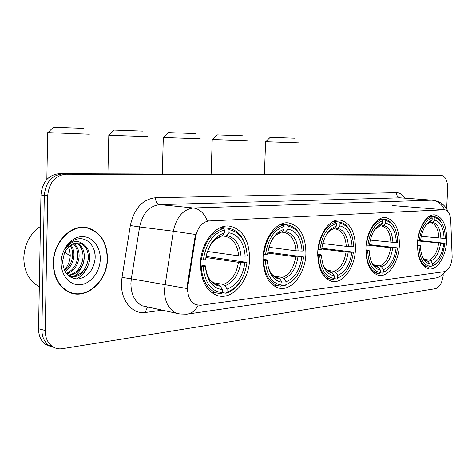 <?xml version="1.0" encoding="UTF-8"?>
<svg xmlns="http://www.w3.org/2000/svg" width="476" height="476" viewBox="0 0 476 476"><rect width="100%" height="100%" fill="white"/><g stroke="black" fill="none" stroke-linecap="round" stroke-linejoin="round"><path stroke-width="0.71" d="M249.591 258.968C249.376 240.773 243.028 229.872 230.545 226.279C216.526 223.244 200.753 242.159 200.485 263.531C200.682 279.894 206.001 290.443 216.437 295.191C231.657 301.421 249.335 281.31 249.591 258.968M399.376 245.045C399.423 229.105 394.901 219.96 385.81 217.591C376.522 216.175 366.425 231.306 365.913 248.157C365.931 263.412 370.108 272.462 378.444 275.306C388.291 277.805 398.84 262.121 399.376 245.045M355.471 249.126C355.435 232.437 350.366 222.762 340.269 220.102C329.719 218.353 318.2 234.549 317.742 252.631C317.831 268.404 322.419 277.942 331.51 281.239C342.768 284.469 354.989 267.577 355.471 249.126M305.925 253.732C305.806 236.269 300.124 226.011 288.878 222.97C276.794 220.721 263.454 238.161 263.073 257.712C263.222 273.902 268.22 283.952 278.055 287.855C291.068 292.216 305.532 273.878 305.925 253.732M446.678 240.648C446.803 225.582 442.858 217.002 434.838 214.902C426.793 213.772 418.065 227.784 417.506 243.355C417.452 257.938 421.159 266.447 428.632 268.88C437.093 270.784 446.101 256.344 446.678 240.648M452.164 257.349L450.754 220.59C450.26 214.111 448.267 210.511 444.762 209.791L209.065 220.953C202.133 221.983 197.641 227.296 195.582 236.899L187.972 285.439C186.979 294.995 189.513 301.403 195.565 304.664L200.45 305.3L444.417 271.635C448.761 270.225 451.343 265.465 452.164 257.349M107.469 258.611C107.094 242.439 100.591 232.205 87.971 227.915C72.025 223.19 53.163 241.552 53.258 262.93C53.502 276.491 58.375 286.04 67.889 291.592C85.133 301.373 107.671 281.685 107.469 258.611M86.067 227.885L83.984 227.32M435.123 175.001L59 173.704C48.35 174.942 42.334 182.046 40.954 195.029L38.556 328.732L41.87 329.606C41.894 336.288 44.03 341.417 48.278 344.993L54.722 347.789L48.278 344.993C44.03 341.417 41.894 336.288 41.87 329.606L44.316 195.368L41.87 329.606L45.208 330.487C45.232 337.198 47.368 342.345 51.622 345.927C54.776 348.361 58.34 349.283 62.314 348.688L435.445 288.676C439.723 287.254 442.335 282.607 443.281 274.735M59 173.704L62.38 173.96C51.717 175.198 45.696 182.338 44.316 195.368C45.696 182.338 51.717 175.198 62.38 173.96L437.974 175.15L65.789 174.216C55.115 175.46 49.087 182.629 47.701 195.713L45.208 330.487M438.289 175.168L437.974 175.15L438.289 175.168M187.354 291.324L187.276 285.314L195.434 234.46L173.341 231.217C176.429 217.092 183.147 209.357 193.482 207.994C199.581 208.881 204.21 213.23 207.369 221.048L444.382 209.761M446.643 208.803L447.66 188.912C447.672 180.761 445.524 176.233 441.222 175.323L65.789 174.216M71.757 293.174L73.923 293.347M38.556 328.732C38.586 335.39 40.722 340.501 44.97 344.059L51.39 346.855M69.722 292.448L71.852 292.835M53.556 262.907C53.794 276.336 58.625 285.802 68.056 291.288C85.115 300.939 107.403 281.465 107.207 258.635C106.832 242.635 100.406 232.514 87.929 228.26C72.144 223.559 53.461 241.737 53.556 262.907M40.395 226.445C30.095 233.484 24.562 243.938 23.8 257.808C24.08 271.278 29.072 280.81 38.77 286.415L39.312 286.689M67.663 245.408L69.615 249.965L70.246 255.207C70.073 260.955 68.092 265.911 64.296 270.082M71.013 244.991C73.197 248.145 74.155 251.84 73.893 256.076C73.191 262.794 70.216 267.923 64.98 271.463M70.234 245.533C72.06 248.579 72.852 252.018 72.608 255.856C72.001 262.086 69.317 267.018 64.557 270.654M74.024 243.516C77.659 246.663 79.349 251.144 79.087 256.951C78.016 265.489 73.887 271.177 66.711 274.009M73.286 243.795C76.559 247.002 78.058 251.316 77.784 256.731C76.803 264.823 72.971 270.398 66.283 273.468M76.91 242.897C82.039 245.497 84.52 250.477 84.341 257.843C82.806 268.309 77.445 274.236 68.264 275.622C77.719 280.007 89.131 270.184 89.661 258.742C89.893 252.042 87.798 247.228 83.383 244.295L81.176 243.343C74.078 241.82 68.49 245.069 64.421 253.101L62.6 261.169C63.451 272.825 68.74 278.763 78.469 278.984C87.876 276.83 93.409 270.184 95.069 259.033C96.336 246.574 87.054 236.471 77.088 239.107C72.144 240.559 68.145 243.902 65.093 249.144C71.043 240.933 77.142 239.321 83.383 244.295M76.196 242.98C80.944 245.759 83.223 250.638 83.026 257.617C81.622 267.566 76.594 273.462 67.925 275.312M79.016 242.909L79.98 243.159C85.68 245.461 88.465 250.578 88.328 258.516C86.43 270.142 80.379 276.062 70.162 276.27M100.257 259.188C100.62 246.598 92.058 235.983 81.58 236.631C71.108 237.084 61.321 249.156 61.148 262.3C60.815 275.461 70.115 285.915 80.557 284.707C90.993 283.684 100.043 271.766 100.257 259.188M83.949 227.665L81.818 227.314M93.284 247.853C95.033 252.137 95.527 256.647 94.772 261.389M88.649 263.882C86.239 271.136 82.11 276.181 76.255 279.019M83.972 260.568C82.437 267.322 79.153 272.528 74.131 276.199M73.471 276.645L71.489 277.77M270.19 137.374L294.537 138.207M298.803 142.883L265.59 141.735M427.763 222.952L428.382 223.012L427.269 223.464M429.584 216.205L434.142 216.604L434.981 217.705C440.3 218.942 443.644 224.19 445.006 233.454L445.31 238.28L444.078 238.393C443.608 227.837 440.532 221.727 434.862 220.073L432.738 222.221L431.137 222.827L428.174 222.554M421.26 236.328L444.078 238.393M419.743 240.564L445.054 243.29L442.698 253.571C440.145 260.247 436.766 264.353 432.571 265.888L437.39 262.651M417.535 245.759C418.095 258.04 421.593 265.138 428.031 267.048L428.888 267.149L429.822 266.239C423.247 264.959 419.642 258.147 419.005 245.806L417.452 245.753M417.72 240.559L419.255 240.606C421.111 228.004 425.437 220.424 432.226 217.865L431.393 216.758C424.253 219.388 419.719 227.32 417.791 240.564M431.393 216.758L429.025 216.55M441.668 222.833C439.663 219.15 437.152 217.068 434.142 216.604M419.005 245.806L420.32 245.675C420.933 256.564 424.134 262.633 429.935 263.882L429.822 266.239M432.226 217.865L432.113 220.239C427.008 222.066 423.366 227.546 421.189 236.685L420.576 240.493L419.255 240.606M434.862 220.073L434.981 217.705M429.935 263.882L428.049 261.306L423.872 258.956M417.458 244.997L420.32 245.675M426.234 224.726L429.983 222.399L432.113 220.239M431.637 266.798L429.525 266.524M432.571 265.888L432.69 263.543C438.557 260.836 442.269 254.125 443.828 243.409L445.054 243.29M424.425 259.444L429.287 260.039L430.804 260.979L432.69 263.543M443.828 243.409L417.69 240.91M217.08 134.892L242.82 135.791M247.341 140.753L212.225 139.528M379.729 218.906L384.923 219.388L385.786 220.572C393.158 222.465 397.162 229.783 397.793 242.528L396.383 242.653C395.764 231.372 392.188 224.856 385.667 223.107L383.489 225.404L381.847 226.046L379.652 225.832M370.292 240.1L396.383 242.653M369.471 244.628L397.537 247.877C395.699 260.812 390.986 268.904 383.412 272.153L382.454 273.117L380.032 272.778M366.08 250.715C366.776 263.549 370.715 271.094 377.885 273.343L379.301 273.522L380.259 272.552C372.696 271.249 368.495 263.984 367.656 250.763L365.865 250.691M366.139 245.122L367.906 245.194C369.935 231.669 374.844 223.524 382.627 220.757L381.764 219.567C373.583 222.411 368.436 230.937 366.324 245.146M381.764 219.567L379.021 219.311M394.503 227.742C392.099 222.768 388.904 219.983 384.923 219.388M367.656 250.763L369.174 250.62C369.965 262.282 373.696 268.75 380.372 270.035L380.259 272.552M382.627 220.757L382.514 223.298C375.635 225.868 371.268 233.121 369.424 245.057L367.906 245.194M385.667 223.107L385.786 220.572M380.372 270.035L378.432 267.262L373.136 264.269M365.865 249.787L369.174 250.62M375.058 229.105L380.33 225.606L382.514 223.298M383.412 272.153L383.525 269.642C390.237 266.691 394.437 259.485 396.133 248.014L397.537 247.877M374.041 265.072L380.026 265.87L381.585 266.887L383.525 269.642M396.133 248.014L390.647 247.77L368.281 245.158M168.403 132.62L195.481 133.577M200.247 138.808L163.304 137.504M333.319 221.411L339.108 221.983L339.995 223.244C348.313 225.225 352.871 232.966 353.668 246.467L352.085 246.61C351.306 234.65 347.242 227.76 339.876 225.927L337.662 228.361L335.985 229.045L333.492 228.778M322.77 243.528L346.29 246.348L352.085 246.61M321.83 248.222L353.418 252.143C351.437 265.858 346.189 274.474 337.674 277.978L336.705 278.995L333.973 278.585M318.051 255.344C318.878 268.595 323.198 276.532 331.01 279.156L333.146 279.454L334.122 278.43C325.578 277.115 320.776 269.434 319.735 255.392L317.706 255.297M317.98 249.382L319.973 249.478C322.181 235.09 327.666 226.415 336.431 223.446L335.55 222.185C326.334 225.237 320.58 234.317 318.289 249.424M335.55 222.185L332.444 221.875M350.931 232.966C348.218 226.445 344.309 222.786 339.198 221.995L339.108 221.983M319.735 255.392L321.449 255.231C322.43 267.613 326.691 274.45 334.235 275.753L334.122 278.43M336.431 223.446L336.318 226.148C328.571 228.902 323.698 236.626 321.687 249.323L319.973 249.478M339.876 225.927L339.995 223.244M334.235 275.753L332.248 272.808L325.751 269.107M317.706 254.238L320.919 254.731L321.449 255.231M330.047 230.711L334.098 228.593L336.318 226.148M337.674 277.978L337.787 275.312C345.332 272.129 350.015 264.46 351.841 252.292L353.418 252.143M327.024 270.267L334.212 271.296L335.806 272.379L337.787 275.312M351.841 252.292L346.046 252.03L321.728 248.99M114.192 130.085L142.836 131.126M147.893 136.642L108.808 135.249M280.81 224.226L287.272 224.916L288.17 226.261C297.637 228.343 302.867 236.56 303.866 250.911L302.076 251.072C301.106 238.363 296.441 231.044 288.063 229.123L285.814 231.711L284.13 232.431L281.602 232.145M268.922 247.294L295.935 250.792L302.076 251.072M267.821 252.149L303.628 256.951C301.486 271.552 295.596 280.757 285.951 284.571L284.963 285.648L281.863 285.142M263.561 260.592C264.519 274.164 269.22 282.518 277.657 285.654L280.929 286.165L281.917 285.082C272.183 283.755 266.667 275.616 265.358 260.646L263.05 260.521M263.317 254.214L265.59 254.333C267.994 238.97 274.176 229.694 284.13 226.499L283.226 225.148C272.766 228.432 266.286 238.143 263.787 254.279M283.226 225.148L279.704 224.767M302.034 239.993C299.19 231.241 294.442 226.237 287.784 224.975L287.272 224.916M265.358 260.646L267.31 260.461C268.529 273.652 273.432 280.911 282.024 282.232L281.917 285.082M284.13 226.499L284.017 229.373C275.229 232.342 269.737 240.606 267.542 254.16L265.59 254.333M288.063 229.123L288.17 226.261M282.024 282.232L279.995 279.079L278.377 277.907L276.711 277.609L271.933 274.438M263.038 259.247L266.935 259.866L267.31 260.461M276.627 234.674L281.768 231.973L284.017 229.373M285.951 284.571L286.058 281.732C294.602 278.276 299.862 270.076 301.838 257.123L303.628 256.951M273.67 276.062L282.417 277.431L284.035 278.591L286.058 281.732M301.838 257.123L295.703 256.838L267.685 253.053M53.419 127.247L83.943 128.377M89.339 134.22L47.701 132.631C46.559 132.62 46.559 132.649 47.701 132.721M220.923 227.427L228.141 228.266L229.057 229.706C239.916 231.889 245.967 240.648 247.211 255.975L245.164 256.153C243.968 242.581 238.559 234.787 228.956 232.77L226.689 235.525L225.029 236.298L221.971 235.917M207.465 251.435L238.649 255.85L245.164 256.153M206.102 256.427L246.99 262.425C244.664 278.032 237.994 287.915 226.981 292.08L225.987 293.228C232.925 291.11 238.482 285.856 242.665 277.454M201.205 266.602C202.276 280.269 207.28 289.027 216.211 292.871L221.364 293.823L222.357 292.669C211.177 291.354 204.769 282.679 203.139 266.661L200.479 266.489M200.747 259.729L203.353 259.89C206.001 243.415 213.022 233.442 224.422 229.973L223.506 228.528C211.528 232.092 204.162 242.528 201.413 259.831M223.506 228.528L219.501 228.058M246.663 250.578C244.349 238.054 238.601 230.67 229.414 228.426L228.141 228.266M203.139 266.661L205.382 266.441C206.899 280.566 212.588 288.295 222.459 289.616L222.357 292.669M224.422 229.973L224.321 233.056C214.254 236.274 208.012 245.152 205.596 259.688L203.353 259.89M228.956 232.77L229.057 229.706M222.459 289.616L220.4 286.231L218.758 284.969L215.872 284.38L210.267 280.293M200.461 264.936L205.221 265.733L205.382 266.441M215.438 239.339L222.054 235.828L224.321 233.056M225.987 293.228L222.357 292.573M226.981 292.08L227.082 289.045C236.834 285.273 242.79 276.467 244.944 262.621L246.99 262.425M212.57 282.56L223.387 284.422L225.029 285.677L227.082 289.045M244.944 262.621L238.422 262.312L205.906 257.498M444.298 209.785L443.864 209.749M209.065 220.953L208.589 220.9M195.582 236.899L194.886 236.81M187.972 285.439L187.276 285.314M162.709 310.12L145.727 312.458C145.888 309.745 146.804 307.972 148.494 307.133M145.727 312.458C132.685 314.695 120.767 300.82 121.487 283.131L122.017 277.383L130.335 225.535C134.167 208.506 142.556 199.248 155.503 197.754L396.419 192.697C399.739 192.703 402.559 194.523 404.886 198.159M187.098 288.533L131.322 278.805L130.9 283.399C131.037 294.465 134.833 301.939 142.276 305.824L148.363 307.109M180.106 314.065L175.709 312.857C168.278 308.888 164.512 301.171 164.41 289.711L173.341 231.217L139.611 226.975L131.322 278.805L122.017 277.383M198.099 305.33C195.309 310.786 191.519 313.743 186.741 314.202L179.571 313.964L148.036 307.038M448.267 212.016C445.334 205.079 440.05 201.134 432.41 200.182L400.28 197.849L159.662 204.632L193.482 207.994L431.869 200.176C437.509 200.801 441.746 204.002 444.584 209.779M188.353 313.97L434.54 278.162C438.89 277.698 442.377 275.479 444.995 271.51M441.151 175.323L434.814 174.984M47.701 195.713L40.954 195.029M155.503 197.754C155.652 201.687 157.038 203.978 159.662 204.632C149.327 205.912 142.645 213.355 139.611 226.975L130.335 225.535M432.41 200.182L400.28 197.849C397.811 197.373 396.526 195.654 396.419 192.697M438.926 238.167C438.45 229.426 435.855 224.309 431.137 222.827M422.557 257.177C424.092 259.646 425.919 261.021 428.049 261.306M429.983 222.399L426.014 225.017M440.871 238.292C440.395 229.105 437.682 223.744 432.738 222.221M430.804 260.979C435.933 258.545 439.205 252.655 440.615 243.307M429.287 260.039C434.177 257.695 437.307 252.072 438.67 243.176M390.897 242.409C390.284 233.061 387.268 227.611 381.847 226.046M371.078 261.14C372.988 264.846 375.439 266.887 378.432 267.262M380.33 225.606L374.695 229.634M392.938 242.546C392.325 232.722 389.178 227.01 383.489 225.404M381.585 266.887C387.446 264.234 391.147 257.909 392.688 247.913M380.026 265.87C385.614 263.317 389.154 257.284 390.647 247.77M346.29 246.348C345.54 236.447 342.101 230.681 335.985 229.045M322.847 264.055C325.037 269.386 328.172 272.302 332.248 272.808M334.098 228.593C331.296 229.39 328.761 231.372 326.482 234.531M348.426 246.497C347.664 236.09 344.077 230.045 337.662 228.361M335.806 272.379C342.393 269.523 346.516 262.788 348.182 252.185M334.212 271.296C340.489 268.547 344.434 262.121 346.046 252.03M295.935 250.792C295.031 240.35 291.133 234.24 284.249 232.449L284.118 232.431M267.934 265.864C270.16 273.914 274.182 278.317 279.995 279.079M281.768 231.973C277.651 233.133 274.14 236.245 271.243 241.302M298.166 250.959C297.232 239.892 293.115 233.472 285.814 231.711M284.035 278.591C291.49 275.497 296.126 268.297 297.928 257.01M282.417 277.431C289.521 274.45 293.954 267.589 295.703 256.838M238.649 255.85C237.595 245.051 233.282 238.571 225.707 236.411L224.975 236.292M205.43 265.888C206.828 278.127 211.82 284.91 220.4 286.231M222.054 235.828C214.718 238.077 209.547 244.283 206.542 254.434M240.981 256.034C239.827 244.218 235.061 237.381 226.689 235.525M225.029 285.677C233.543 282.298 238.785 274.569 240.755 262.496M223.387 284.422C231.497 281.173 236.512 273.801 238.422 262.312M228.843 226.088L230.545 226.279M339.882 220.067L340.269 220.102M288.057 222.881L288.878 222.97M444.762 209.791L392.325 205.567M84.561 227.457L87.971 227.915M51.622 345.927L44.97 344.059M441.222 175.323L434.885 174.984M66.902 291.044L68.056 291.288M38.77 286.415L39.318 286.528M79.98 243.159L81.176 243.343M270.249 137.314L265.685 141.693M264.412 174.406L265.59 141.693M424.17 266.548L428.031 267.048M217.151 134.821L212.338 139.48M211.124 174.222L212.225 139.474M373.529 272.736L377.885 273.343M168.492 132.536L163.446 137.445M162.292 174.055L163.31 137.445M326.238 278.436L331.01 279.156M114.294 129.99L108.968 135.178M107.909 173.871L108.808 135.178M281.596 232.151L284.13 232.431M272.516 284.809L277.657 285.654M53.538 127.128L47.892 132.637M46.838 179.47L47.701 132.631M221.947 235.947L225.029 236.298M210.856 291.901L216.211 292.871M70.21 256.243L64.926 252.006"/></g></svg>
